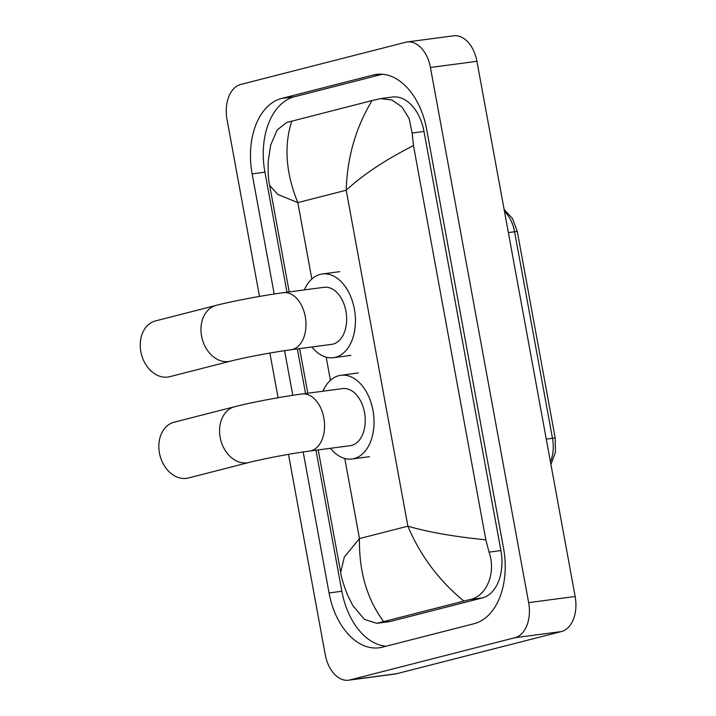 <?xml version="1.0" encoding="UTF-8"?>
<svg xmlns="http://www.w3.org/2000/svg" width="716" height="716" viewBox="0 0 716 716"><rect width="100%" height="100%" fill="white"/><g stroke="black" fill="none" stroke-linecap="round" stroke-linejoin="round"><path stroke-width="1.07" d="M259.496 296.415L227.026 119.527A30.707 19.815 82.4 0 1 240.773 84.443L405.623 42.262A30.707 19.815 82.4 0 1 407.118 41.967L453.613 35.8A30.707 19.815 82.4 0 1 476.928 61.308L575.154 596.473A30.707 19.815 82.4 0 1 561.407 631.557L396.566 673.738A30.707 19.815 82.4 0 1 395.071 674.033L348.567 680.2A30.707 19.815 82.4 0 1 325.252 654.692L288.476 454.356M407.118 41.967A30.707 19.815 82.4 0 1 430.432 67.474L528.65 602.639A30.707 19.815 82.4 0 1 514.902 637.723L350.061 679.914A30.707 19.815 82.4 0 1 348.567 680.2M278.085 397.72L269.887 353.051M303.181 451.966L329.056 592.955A66.015 42.611 -97.6 0 0 379.194 647.792A66.015 42.611 -97.6 0 0 382.407 647.166L473.983 623.734A66.015 42.611 -97.6 0 0 503.545 548.304L426.629 129.211A66.015 42.611 -97.6 0 0 376.491 74.374A66.015 42.611 -97.6 0 0 373.278 75.001L281.692 98.432A66.015 42.611 -97.6 0 0 252.139 173.872L274.192 294.007M284.592 350.661L292.781 395.313M315.962 450.221L341.845 591.255A66.015 42.611 -97.6 0 0 386.04 646.244M382.434 74.231L294.482 96.741A66.015 42.611 -97.6 0 0 264.929 172.171L286.964 292.218M297.364 348.916L305.553 393.523M318.226 449.916L340.691 572.361L344.36 556.914L359.477 538.575C358.886 571.332 366.941 599.006 383.642 621.604L376.84 623.323L388.752 621.748A41.456 26.761 -97.6 0 0 390.766 621.354L482.351 597.914A41.456 26.761 -97.6 0 0 500.905 550.55L423.988 131.467A41.456 26.761 -97.6 0 0 392.511 97.036L380.599 98.611L391.894 99.98L401.909 106.908L409.122 118.471L412.13 133.042L413.481 145.59C385.441 159.793 363.021 174.668 346.213 190.223C347.179 157.422 355.789 127.538 372.043 100.571L380.599 98.611M376.84 623.323L364.444 619.376L352.791 605.521L347.367 594.683C343.42 584.354 341.192 576.908 340.691 572.361M291.788 121.111C283.787 145.849 285.8 173.012 297.82 202.61L277.826 194.43L269.672 185.426C268.393 180.387 267.909 172.225 268.24 160.939L270.693 145.097L277.164 129.945L286.651 122.49L372.043 100.571M383.642 621.604L463.896 601.064C439.015 580.685 420.337 555.723 407.878 526.188C428.642 532.194 454.624 536.74 485.833 539.819L413.481 145.59M485.833 539.819L489.046 552.125C496.421 573.203 486.379 596.338 470.081 599.543L463.896 601.064M174.095 422.216A28.783 21.919 75.6 0 0 159.444 452.995A28.783 21.919 75.6 0 0 188.371 477.993L249.105 462.447A28.783 21.919 -104.4 0 1 220.17 437.449A28.783 21.919 -104.4 0 1 234.83 406.67L174.095 422.216M249.105 462.447C262.459 458.947 292.683 453.237 309.545 451.071L350.24 445.674A28.783 18.58 -97.6 0 0 351.637 445.397A28.783 18.58 -97.6 0 0 364.713 413.597A28.783 18.58 -97.6 0 0 342.669 388.6L301.973 393.997C282.399 396.557 251.361 402.401 234.83 406.67M322.898 391.222A42.217 27.253 82.4 0 1 338.838 375.676A42.217 27.253 82.4 0 1 340.897 375.282A42.217 27.253 82.4 0 1 373.233 411.951A42.217 27.253 82.4 0 1 354.062 458.589A42.217 27.253 82.4 0 1 352.004 458.992A42.217 27.253 82.4 0 1 330.47 448.297M155.506 320.911A28.783 21.919 75.6 0 0 140.846 351.69A28.783 21.919 75.6 0 0 169.781 376.688L230.516 361.141A28.783 21.919 -104.4 0 1 201.581 336.144A28.783 21.919 -104.4 0 1 216.241 305.365L155.506 320.911M230.516 361.141C243.87 357.651 274.085 351.932 290.956 349.766L331.642 344.369A28.783 18.58 -97.6 0 0 333.047 344.092A28.783 18.58 -97.6 0 0 346.114 312.292A28.783 18.58 -97.6 0 0 324.071 287.295L283.384 292.692C263.801 295.26 232.772 301.096 216.241 305.365M304.309 289.917A42.217 27.253 82.4 0 1 320.249 274.371A42.217 27.253 82.4 0 1 322.307 273.977A42.217 27.253 82.4 0 1 354.644 310.646A42.217 27.253 82.4 0 1 335.464 357.284A42.217 27.253 82.4 0 1 333.405 357.687A42.217 27.253 82.4 0 1 311.881 346.991M504.118 209.43L512.558 218.613L517.31 231.608A7.679 0.448 169.6 0 0 514.58 231.76A30.707 19.815 -97.6 0 0 504.467 211.336M550.443 461.82A30.707 19.815 -97.6 0 0 552.483 438.29A7.679 0.448 -10.4 0 1 555.213 438.138L555.428 452.27L550.926 464.469M546.272 439.114L552.483 438.29L514.58 231.76L508.369 232.584M344.781 458.482L359.477 538.575L407.878 526.188L346.213 190.223L297.82 202.61L311.845 279.007M326.192 357.177L330.434 380.312M430.432 67.474L476.928 61.308M350.061 679.914L396.566 673.738M514.902 637.723L561.407 631.557M528.65 602.639L575.154 596.473M379.757 74.142L373.278 75.001M341.845 591.255L329.056 592.955M264.929 172.171L252.139 173.872M294.482 96.741L281.692 98.432M390.766 621.354L378.504 622.983M423.988 131.467L412.13 133.042M500.905 550.55L489.046 552.125M482.351 597.914L470.081 599.543M309.545 451.071A28.783 18.58 -97.6 0 0 310.95 450.794A28.783 18.58 -97.6 0 0 323.838 417.902A28.783 18.58 -97.6 0 0 301.973 393.997M290.956 349.766A28.783 18.58 -97.6 0 0 292.361 349.489A28.783 18.58 -97.6 0 0 305.249 316.597A28.783 18.58 -97.6 0 0 283.384 292.692M517.31 231.608L555.213 438.138M307.817 393.218L299.628 348.611M289.219 291.913L269.681 185.426M340.897 375.282L358.331 372.964M352.004 458.992L369.438 456.674M322.307 273.977L339.742 271.659M333.405 357.687L350.849 355.369"/></g></svg>
